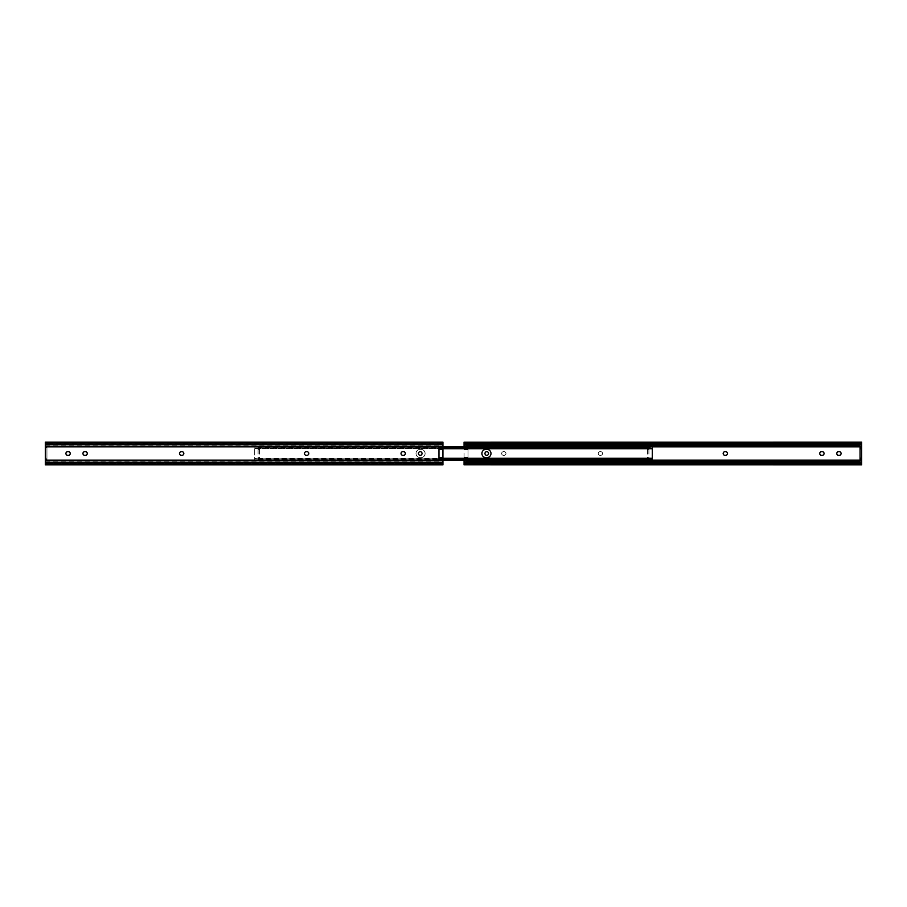 <?xml version="1.0" encoding="UTF-8"?>
<svg xmlns="http://www.w3.org/2000/svg" width="907" height="907" viewBox="0 0 907 907"><rect width="100%" height="100%" fill="white"/><g stroke="black" fill="none" stroke-linecap="round" stroke-linejoin="round"><path stroke-width="0.68" stroke-dasharray="4.54 3.4" d="M420.213 455.314A1.814 1.814 0 0 1 418.399 453.5A1.814 1.814 0 0 1 420.213 451.686A1.814 1.814 0 0 1 422.038 453.5A1.814 1.814 0 0 1 420.213 455.314M442.933 442.174L441.992 443.138A2.834 1.825 0 0 1 440.099 443.602L440.099 444.815A2.834 1.825 180 0 0 442.06 444.305L442.933 444.317L442.933 442.174M45.35 462.683L45.35 464.826L46.291 463.862A2.834 1.825 180 0 1 48.184 463.398L48.184 462.185A2.834 1.825 0 0 0 46.223 462.695L45.35 462.842L45.35 459.52L46.937 459.52L46.937 447.48L45.35 447.48L45.35 444.158L46.223 444.305A2.834 1.825 180 0 0 48.184 444.815L48.184 443.602A2.834 1.825 0 0 1 46.291 443.138L441.992 443.138M46.291 443.138L45.35 442.174L45.35 444.317M48.184 443.602L440.099 443.602M48.184 444.815L440.099 444.815M46.223 444.305L442.06 444.305M45.35 444.158L442.933 444.158L45.35 444.158M48.184 463.398L440.099 463.398A2.834 1.825 180 0 1 441.992 463.862L442.933 464.826L442.933 444.317M438.965 460.144L438.965 446.856M46.937 458.16L46.937 459.52L45.35 459.52L45.35 448.84L46.937 448.84L46.937 458.16L45.35 458.16M306.963 451.686A1.814 1.814 0 0 1 308.777 453.5A1.814 1.814 0 0 1 306.963 455.314L306.283 455.314A1.814 1.814 0 0 1 304.457 453.5A1.814 1.814 0 0 1 306.283 451.686L306.963 451.686M68.41 451.686A1.814 1.814 0 0 1 70.224 453.5A1.814 1.814 0 0 1 68.41 455.314L67.73 455.314A1.814 1.814 0 0 1 65.916 453.5A1.814 1.814 0 0 1 67.73 451.686L68.41 451.686M85.451 451.686A1.814 1.814 0 0 1 87.265 453.5A1.814 1.814 0 0 1 85.451 455.314L84.77 455.314A1.814 1.814 0 0 1 82.945 453.5A1.814 1.814 0 0 1 84.77 451.686L85.451 451.686M182.001 451.686A1.814 1.814 0 0 1 183.826 453.5A1.814 1.814 0 0 1 182.001 455.314L181.321 455.314A1.814 1.814 0 0 1 179.507 453.5A1.814 1.814 0 0 1 181.321 451.686L182.001 451.686M403.513 451.686A1.814 1.814 0 0 1 405.338 453.5A1.814 1.814 0 0 1 403.513 455.314L402.833 455.314A1.814 1.814 0 0 1 401.019 453.5A1.814 1.814 0 0 1 402.833 451.686L403.513 451.686M442.933 462.683L442.06 462.695A2.834 1.825 0 0 0 440.099 462.185L440.099 463.398M46.155 462.74L442.933 462.842L46.155 462.74M46.223 462.695L442.06 462.695M48.184 462.185L440.099 462.185M46.291 463.862L441.992 463.862M46.937 448.84L46.937 447.48L45.35 447.48L45.35 448.84M648.89 449.294L647.519 449.566L648.89 449.294L647.519 448.954L648.89 448.954L648.89 446.573L254.708 446.811L254.708 460.189L254.708 446.811L647.519 446.743L647.519 447.809L258.11 447.809L258.11 446.743M254.98 460.189L648.89 460.189L258.11 460.257L258.11 459.191C255.593 458.273 254.459 458.228 254.708 459.055L254.901 458.296L648.89 458.296L647.519 459.191L258.11 459.191M648.89 460.189L648.89 458.296M647.519 459.191L647.519 460.257L648.89 459.668L648.89 458.477M647.519 460.257L258.11 460.257M648.89 459.055L254.708 459.055L648.89 459.055M420.156 457.65L420.95 457.65A4.15 4.15 0 0 0 425.1 453.5A4.15 4.15 0 0 0 420.95 449.35L420.156 449.35A4.15 4.15 0 0 0 416.018 453.5A4.15 4.15 0 0 0 420.156 457.65L420.95 457.65A4.15 4.15 0 0 0 425.1 453.5A4.15 4.15 0 0 0 420.95 449.35L420.156 449.35A4.15 4.15 0 0 0 416.018 453.5A4.15 4.15 0 0 0 420.156 457.65A4.15 4.15 0 0 1 416.018 453.5A4.15 4.15 0 0 1 420.156 449.35L420.95 449.35A4.15 4.15 0 0 1 425.1 453.5A4.15 4.15 0 0 1 420.95 457.65L420.156 457.65A4.15 4.15 0 0 1 416.018 453.5A4.15 4.15 0 0 1 420.156 449.35L420.95 449.35A4.15 4.15 0 0 1 425.1 453.5A4.15 4.15 0 0 1 420.95 457.65L420.156 457.65M486.05 457.65L486.844 457.65A4.15 4.15 0 0 0 490.982 453.5A4.15 4.15 0 0 0 486.844 449.35L486.05 449.35A4.15 4.15 0 0 0 481.9 453.5A4.15 4.15 0 0 0 486.05 457.65L486.844 457.65A4.15 4.15 0 0 0 490.982 453.5A4.15 4.15 0 0 0 486.844 449.35L486.05 449.35A4.15 4.15 0 0 0 481.9 453.5A4.15 4.15 0 0 0 486.05 457.65A4.15 4.15 0 0 1 481.9 453.5A4.15 4.15 0 0 1 486.05 449.35L486.844 449.35A4.15 4.15 0 0 1 490.982 453.5A4.15 4.15 0 0 1 486.844 457.65L486.05 457.65M647.519 449.294L647.519 458.046L648.89 458.046L648.89 458.806L648.89 448.194L254.708 448.194L648.89 447.933L254.708 447.945L254.901 448.704L648.89 448.704L648.89 447.945L254.708 447.933C254.448 448.772 255.581 448.727 258.11 447.809M647.519 447.809L648.89 448.704M648.89 446.811L254.98 446.811M648.89 448.523L648.89 447.332L647.519 446.743M648.89 458.046L647.519 457.434L648.89 458.046M648.89 449.566L648.89 457.434M647.519 449.566L647.519 457.434M258.11 449.294L259.481 449.566L258.11 449.294L259.481 448.954L258.11 448.954L258.11 446.573L649.673 446.811M652.292 459.067L258.11 459.067L258.11 458.296L259.481 459.191L259.481 460.257L258.11 459.668L258.11 460.427L258.11 458.806L652.292 459.055L652.292 446.811M258.11 460.189L649.673 460.189M259.481 460.257L442.933 460.257M259.481 459.191L442.933 459.191M259.481 449.294L259.481 458.046L258.11 458.046L258.11 458.806L258.11 448.194L652.292 448.194L258.11 447.933L652.292 447.933L258.11 447.933L258.11 448.704L442.933 448.704M258.11 446.811L259.481 446.743L259.481 447.809L442.933 447.809M259.481 447.809L258.11 448.704M259.481 446.743L442.933 446.743M258.11 448.523L258.11 447.332L651.657 447.332M258.11 458.046L259.481 457.434L258.11 458.046M258.11 449.566L258.11 457.434M651.657 459.668L258.11 459.668L258.11 458.477M259.481 449.566L259.481 457.434M486.787 455.314A1.814 1.814 0 0 0 488.601 453.5A1.814 1.814 0 0 0 486.787 451.686A1.814 1.814 0 0 0 484.962 453.5A1.814 1.814 0 0 0 486.787 455.314M600.037 451.686A1.814 1.814 0 0 0 598.223 453.5A1.814 1.814 0 0 0 600.037 455.314L600.717 455.314A1.814 1.814 0 0 0 602.543 453.5A1.814 1.814 0 0 0 600.717 451.686L600.037 451.686A1.814 1.814 0 0 0 598.223 453.5A1.814 1.814 0 0 0 600.037 455.314L600.717 455.314A1.814 1.814 0 0 0 602.543 453.5A1.814 1.814 0 0 0 600.717 451.686L600.037 451.686M838.59 451.686A1.814 1.814 0 0 0 836.776 453.5A1.814 1.814 0 0 0 838.59 455.314L839.27 455.314A1.814 1.814 0 0 0 841.084 453.5A1.814 1.814 0 0 0 839.27 451.686L838.59 451.686M821.549 451.686A1.814 1.814 0 0 0 819.735 453.5A1.814 1.814 0 0 0 821.549 455.314L822.23 455.314A1.814 1.814 0 0 0 824.055 453.5A1.814 1.814 0 0 0 822.23 451.686L821.549 451.686M724.999 451.686A1.814 1.814 0 0 0 723.174 453.5A1.814 1.814 0 0 0 724.999 455.314L725.679 455.314A1.814 1.814 0 0 0 727.493 453.5A1.814 1.814 0 0 0 725.679 451.686L724.999 451.686M503.487 451.686A1.814 1.814 0 0 0 501.662 453.5A1.814 1.814 0 0 0 503.487 455.314L504.167 455.314A1.814 1.814 0 0 0 505.981 453.5A1.814 1.814 0 0 0 504.167 451.686L503.487 451.686A1.814 1.814 0 0 0 501.662 453.5A1.814 1.814 0 0 0 503.487 455.314L504.167 455.314A1.814 1.814 0 0 0 505.981 453.5A1.814 1.814 0 0 0 504.167 451.686L503.487 451.686M861.65 442.14L861.65 460.144L468.035 460.144L468.035 446.856L468.035 460.144L464.067 460.144L464.067 446.573M464.067 442.174L464.067 446.856L861.65 446.856M860.777 444.305L464.94 444.305M860.063 447.48L860.063 459.52L861.65 459.52M464.067 460.427L464.067 464.826M860.777 462.695L464.94 462.695M861.65 460.144L861.65 464.067L464.067 464.067M652.292 460.144L464.067 460.144L464.067 446.856L652.292 446.856M468.035 458.046L464.067 458.046M468.035 458.375L464.067 458.375M468.035 448.954L464.067 448.954M468.035 448.625L464.067 448.625M45.35 445.983L442.933 445.983M45.35 446.856L442.933 446.856M438.965 459.838L442.933 459.838M45.35 460.144L442.933 460.144M438.965 447.162L442.933 447.162M45.35 461.017L442.933 461.017M438.965 449.521L442.933 449.521M438.965 447.502L442.933 447.502M438.965 457.479L442.933 457.479M438.965 459.498L442.933 459.498M648.89 458.806L254.708 458.806L648.89 458.806M648.89 457.706L647.519 457.706M258.11 458.806L652.292 458.806L258.11 458.806M258.11 457.706L259.481 457.706M861.65 444.77L464.067 444.77M861.65 442.933L464.067 442.933M860.845 444.26L464.86 444.26M860.992 444.158L464.724 444.158M468.035 459.838L464.067 459.838M468.035 447.162L464.067 447.162M860.992 462.842L464.724 462.842M860.845 462.74L464.86 462.74M861.65 462.23L464.067 462.23M468.035 449.521L464.067 449.521M468.035 447.502L464.067 447.502M468.035 457.479L464.067 457.479M468.035 459.498L464.067 459.498M45.429 443.727L442.854 443.727M45.429 463.273L442.854 463.273M648.89 460.427L254.81 460.427M258.11 446.573L254.81 446.573M258.11 460.427L442.933 460.427M258.11 458.296L442.933 458.296M861.571 443.727L464.146 443.727M861.571 463.273L464.146 463.273"/><path stroke-width="1.36" d="M420.213 455.314A1.814 1.814 0 0 1 418.399 453.5A1.814 1.814 0 0 1 420.213 451.686A1.814 1.814 0 0 1 422.038 453.5A1.814 1.814 0 0 1 420.213 455.314M306.963 451.686A1.814 1.814 0 0 1 308.777 453.5A1.814 1.814 0 0 1 306.963 455.314L306.283 455.314A1.814 1.814 0 0 1 304.457 453.5A1.814 1.814 0 0 1 306.283 451.686L306.963 451.686M68.41 451.686A1.814 1.814 0 0 1 70.224 453.5A1.814 1.814 0 0 1 68.41 455.314L67.73 455.314A1.814 1.814 0 0 1 65.916 453.5A1.814 1.814 0 0 1 67.73 451.686L68.41 451.686M85.451 451.686A1.814 1.814 0 0 1 87.265 453.5A1.814 1.814 0 0 1 85.451 455.314L84.77 455.314A1.814 1.814 0 0 1 82.945 453.5A1.814 1.814 0 0 1 84.77 451.686L85.451 451.686M182.001 451.686A1.814 1.814 0 0 1 183.826 453.5A1.814 1.814 0 0 1 182.001 455.314L181.321 455.314A1.814 1.814 0 0 1 179.507 453.5A1.814 1.814 0 0 1 181.321 451.686L182.001 451.686M403.513 451.686A1.814 1.814 0 0 1 405.338 453.5A1.814 1.814 0 0 1 403.513 455.314L402.833 455.314A1.814 1.814 0 0 1 401.019 453.5A1.814 1.814 0 0 1 402.833 451.686L403.513 451.686M45.35 442.933L442.933 442.933L442.933 442.14L45.35 442.14L45.35 446.856L438.965 446.856L438.965 460.144L442.933 460.144L442.933 464.86L45.35 464.86L45.35 464.067L442.933 464.067M45.35 446.856L45.35 464.067M442.933 442.933L442.933 446.856L438.965 446.856M442.933 460.144L442.933 446.856M438.965 458.046L442.933 458.046M438.965 458.375L442.933 458.375M438.965 448.954L442.933 448.954M438.965 448.625L442.933 448.625M649.673 460.189L652.292 460.189L652.292 459.055L652.292 460.189L651.657 459.668M652.02 460.189L648.89 460.257L648.89 459.191C651.407 458.273 652.541 458.228 652.292 459.055L652.099 458.296L442.933 458.296M442.933 460.257L648.89 460.257M442.933 459.191L648.89 459.191M649.673 446.811L652.292 446.811L652.292 459.067M486.844 457.65L486.05 457.65A4.15 4.15 0 0 1 481.9 453.5A4.15 4.15 0 0 1 486.05 449.35L486.844 449.35A4.15 4.15 0 0 1 490.982 453.5A4.15 4.15 0 0 1 486.844 457.65M442.933 447.809L648.89 447.809L648.89 446.743L652.292 446.811M648.89 447.809C651.419 448.727 652.552 448.772 652.292 447.945L652.099 448.704L442.933 448.704M442.933 446.743L648.89 446.743M486.787 455.314A1.814 1.814 0 0 0 488.601 453.5A1.814 1.814 0 0 0 486.787 451.686A1.814 1.814 0 0 0 484.962 453.5A1.814 1.814 0 0 0 486.787 455.314M464.067 442.174L465.008 443.138A2.834 1.825 -0 0 0 466.901 443.602L466.901 444.815A2.834 1.825 180 0 1 464.94 444.305L464.067 444.317L464.067 442.174L861.65 442.14L861.65 444.317L860.777 444.305A2.834 1.825 180 0 1 858.816 444.815L466.901 444.815M858.816 444.815L858.816 443.602A2.834 1.825 -0 0 0 860.709 443.138L465.008 443.138M860.709 443.138L861.65 442.174M858.816 443.602L466.901 443.602M464.067 446.573L464.067 444.317M860.063 447.48L861.65 447.48L861.65 448.84L860.063 448.84L860.063 447.48L861.65 447.48L861.65 444.317M861.65 464.067L861.65 464.86L860.709 463.862A2.834 1.825 180 0 0 858.816 463.398L858.816 462.185A2.834 1.825 0 0 1 860.777 462.695L861.65 462.842L861.65 459.52L860.063 459.52L860.063 458.16L861.65 458.16L861.65 459.52M838.59 451.686A1.814 1.814 0 0 0 836.776 453.5A1.814 1.814 0 0 0 838.59 455.314L839.27 455.314A1.814 1.814 0 0 0 841.084 453.5A1.814 1.814 0 0 0 839.27 451.686L838.59 451.686M821.549 451.686A1.814 1.814 0 0 0 819.735 453.5A1.814 1.814 0 0 0 821.549 455.314L822.23 455.314A1.814 1.814 0 0 0 824.055 453.5A1.814 1.814 0 0 0 822.23 451.686L821.549 451.686M724.999 451.686A1.814 1.814 0 0 0 723.174 453.5A1.814 1.814 0 0 0 724.999 455.314L725.679 455.314A1.814 1.814 0 0 0 727.493 453.5A1.814 1.814 0 0 0 725.679 451.686L724.999 451.686M858.816 463.398L466.901 463.398A2.834 1.825 180 0 0 465.008 463.862L464.067 464.826L464.067 460.427M464.067 462.683L464.94 462.695A2.834 1.825 0 0 1 466.901 462.185L466.901 463.398M858.816 462.185L466.901 462.185M860.709 463.862L465.008 463.862M464.067 464.826L861.65 464.86L861.65 462.683M861.65 448.84L861.65 458.16M860.063 448.84L860.063 458.16M45.35 460.144L438.965 460.144M45.35 444.77L442.933 444.77M45.35 462.23L442.933 462.23M861.65 445.983L464.067 445.983M861.65 446.856L652.292 446.856M861.65 460.144L652.292 460.144M861.65 461.017L464.067 461.017M648.89 446.573L652.19 446.573M442.933 460.427L652.19 460.427"/></g></svg>

